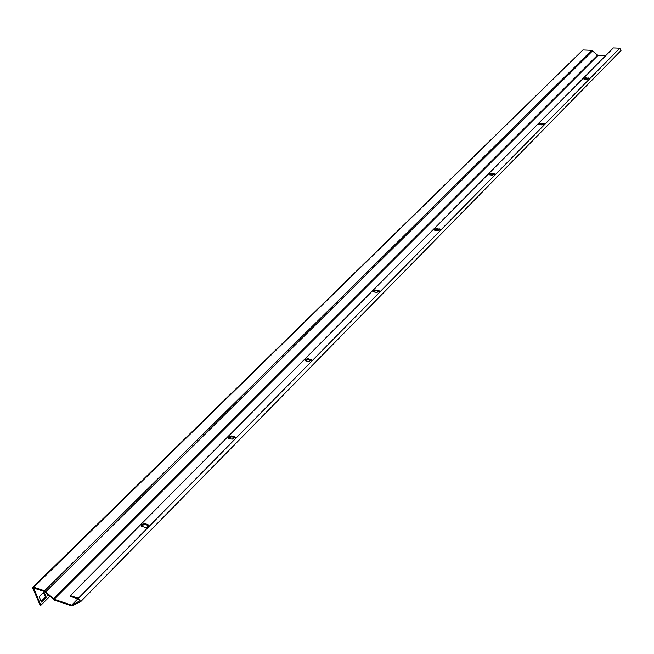 <?xml version="1.0" encoding="UTF-8"?>
<svg xmlns="http://www.w3.org/2000/svg" width="654" height="654" viewBox="0 0 654 654"><rect width="100%" height="100%" fill="white"/><g stroke="black" fill="none" stroke-linecap="round" stroke-linejoin="round"><path stroke-width="0.98" d="M538.773 124.603L540.866 123.998L544.218 124.325M538.643 123.908L540.744 123.295L544.398 123.933L542.125 124.93L539.329 124.726L538.643 123.908M583.875 79.052L585.812 78.529L589.074 78.782M583.711 78.423L585.706 77.851L589.279 78.39L587.137 79.297L584.423 79.15L583.711 78.423M489.151 174.724L491.416 174.021L494.857 174.446M489.061 173.948L491.277 173.294L494.996 174.038L492.593 175.149L489.715 174.871L488.865 174.405L489.061 173.948M434.289 230.151L436.749 229.325L440.273 229.856M434.24 229.268L436.586 228.573L440.379 229.431L437.812 230.682L434.853 230.322L434.019 229.824L434.24 229.268M373.32 291.766L375.993 290.777L379.59 291.431M373.32 290.752L375.797 290.008L379.663 291.005L376.917 292.42L373.867 291.962L373.05 291.431L373.32 290.752M305.156 360.673L308.067 359.487L311.729 360.28M305.205 359.487L307.846 358.694L311.77 359.839L308.811 361.466L305.68 360.877L304.887 360.321L305.205 359.487M228.442 438.245L231.639 436.807L235.334 437.755M228.557 436.847L231.377 435.989L235.342 437.297L232.137 439.194L228.933 438.458L228.172 437.886L228.557 436.847M141.468 526.225L141.959 525.399L144.984 524.459L148.703 525.587M141.648 524.557L144.673 523.617L147.959 524.541L148.703 525.595L147.338 527.042L145.49 527.418L141.893 526.429L141.182 525.857L141.648 524.557M39.191 596.824L41.455 602.089L46.254 597.323L44.006 592.066L39.191 596.824M41.137 601.345L45.461 597.053L46.254 597.323M45.461 597.053L43.524 592.54M46.557 592.99L47.758 595.819L48.625 594.96M47.448 595.083L48.085 594.445M597.985 55.426L591.682 50.333L582.918 49.966L33.722 587.202L44.554 590.791L54.11 599.277L597.985 55.426L605.588 55.762M33.722 587.202L32.855 587.267L32.855 588.355L40.049 605.024L40.842 605.293L33.656 588.077L44.913 591.633L54.47 600.119L72.005 605.972L80.72 601.623L78.357 598.279L70.313 595.63L70.665 596.481L78.709 599.138L79.894 600.805L72.063 605.13L78.145 598.95M77.834 598.843L71.654 605.13L54.11 599.277M71.654 605.13L72.063 605.13M70.313 595.63L613.346 47.938L619.771 48.2L620.998 50.562L80.81 601.508M32.855 587.267L582.918 49.966M49.949 596.227L40.842 605.293M540.744 123.295L540.866 123.998M585.706 77.851L585.812 78.529M491.277 173.294L491.416 174.021M436.586 228.573L436.749 229.325M375.797 290.008L375.993 290.777M307.846 358.694L308.067 359.487M231.377 435.989L231.639 436.807M144.673 523.617L144.984 524.459M147.959 524.541L148.27 525.383M234.582 436.725L234.843 437.542M310.969 359.275L311.19 360.068M378.838 290.466L379.034 291.243M439.537 228.933L439.701 229.677M494.146 173.572L494.285 174.299M591.682 50.333L44.554 590.791M592.655 50.767L45.903 591.657M597.494 55.206L53.44 598.835M619.771 48.2L78.357 598.279M33.656 588.625L34.204 588.085M588.42 77.99L588.526 78.676M543.539 123.5L543.654 124.203M80.72 601.623L620.998 50.562"/></g></svg>
